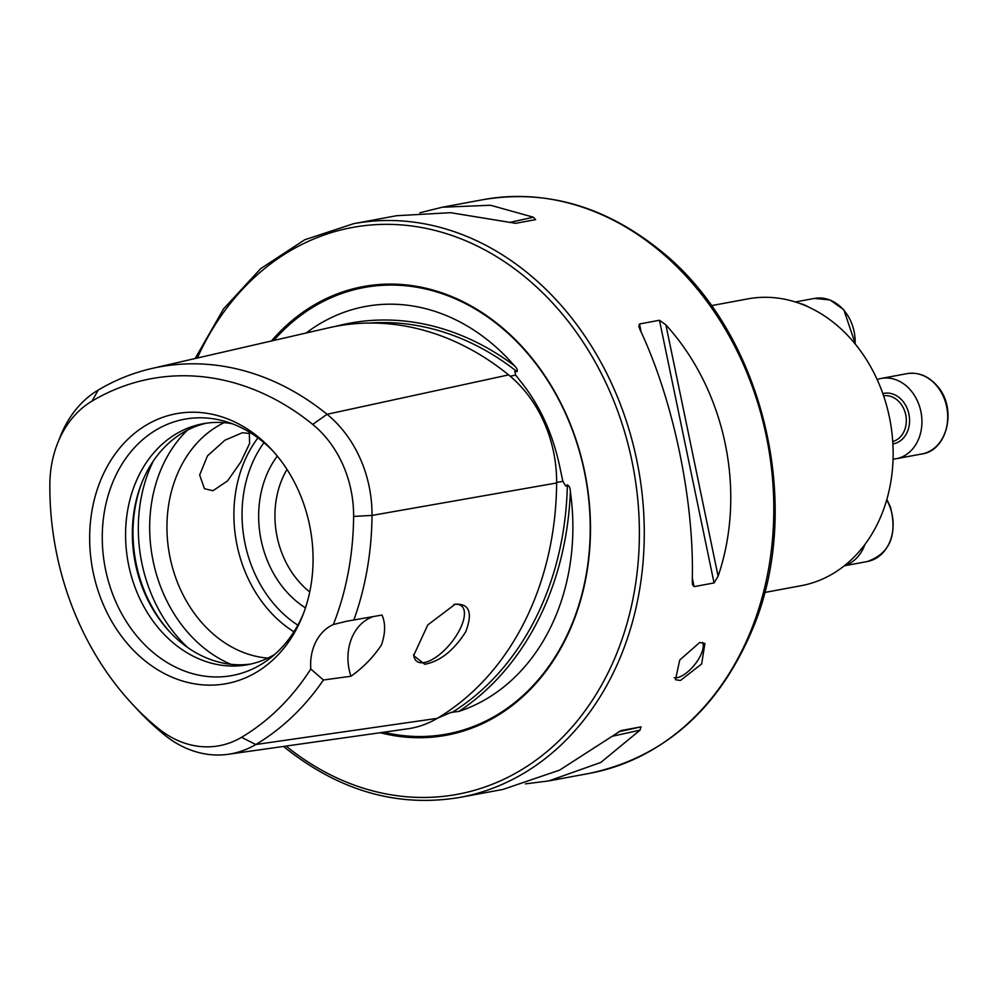 <?xml version="1.0" encoding="UTF-8"?>
<svg xmlns="http://www.w3.org/2000/svg" width="997" height="997" viewBox="0 0 997 997"><rect width="100%" height="100%" fill="white"/><g stroke="black" fill="none" stroke-linecap="round" stroke-linejoin="round"><path stroke-width="1.5" d="M57.664 443.079A102.155 82.402 79.5 0 0 49.85 484.293A271.122 218.692 -100.5 0 0 131.542 703.234L136.539 708.643A281.229 226.842 -100.5 0 0 164.418 734.864A112.262 90.553 -100.5 0 0 228.238 754.28L407.798 728.795A119.964 96.771 -100.5 0 0 437.222 718.363A288.943 233.061 -100.5 0 0 556.638 482.972A119.964 96.771 -100.5 0 0 508.607 374.897A288.943 233.061 -100.5 0 0 328.624 327.839L151.88 368.479A281.229 226.842 -100.5 0 0 98.192 390.076A112.262 90.553 79.5 0 0 60.393 436.25L57.664 443.079A102.155 82.402 79.5 0 1 92.073 401.068L98.192 390.076M437.384 718.264L450.993 712.394L458.844 711.422A289.466 233.485 -100.5 0 0 570.371 491.571A208.186 167.92 79.5 0 1 458.844 711.422M570.371 491.571C570.259 488.081 569.25 485.851 567.355 484.878L565.798 486.112L562.881 481.339L560.563 470.609C553.759 436.013 540.673 406.564 521.294 382.262L515.636 375.071L514.813 371.42L517.007 371.632C517.779 370.049 516.92 368.092 514.44 365.749A289.466 233.485 -100.5 0 0 336.151 326.268M702.723 642.467A23.342 10.007 -50.9 0 1 696.118 662.793A23.342 10.007 -50.9 0 1 676.988 677.723A23.342 10.007 -50.9 0 1 674.196 677.798M699.72 642.479L679.73 660.026L675.48 679.717L680.415 680.515L701.651 663.952L704.916 643.489L699.72 642.479M212.972 490.723L204.472 488.729L199.662 475.008L207.463 455.891L224.936 440.188L242.396 432.735L249.362 433.483L249.599 443.478L240.9 461.848L227.54 480.903L212.972 490.723M455.18 604.219L427.763 624.945L413.643 655.577L424.71 664.276C439.951 661.447 453.623 650.655 465.699 631.874C472.927 612.644 469.413 603.434 455.18 604.219M413.693 654.418A35.593 15.267 129.1 0 0 416.596 661.136A35.593 15.267 129.1 0 0 424.336 662.519A35.593 15.267 129.1 0 0 455.766 636.497A35.593 15.267 129.1 0 0 461.499 605.902A35.593 15.267 129.1 0 0 453.847 604.506M380.193 732.708A228.139 184.021 -100.5 0 0 580.291 601.415A228.139 184.021 -100.5 0 0 499.123 325.047A228.139 184.021 -100.5 0 0 271.433 340.986M287.011 469.425A84.608 68.245 -100.5 0 0 308.821 591.171A84.608 68.245 -100.5 0 0 309.743 591.906M277.303 456.053A96.273 77.654 -100.5 0 0 297.206 601.926A96.273 77.654 -100.5 0 0 305.468 607.871M224.126 422.678A122.531 98.84 -100.5 0 0 167.047 521.531A122.531 98.84 -100.5 0 0 216.013 636.373A122.531 98.84 -100.5 0 0 267.819 658.107M206.342 423.202A122.531 98.84 -100.5 0 0 141.736 482.984A122.531 98.84 -100.5 0 0 169.278 631.375A122.531 98.84 -100.5 0 0 181.429 642.803A122.531 98.84 -100.5 0 0 251.032 664.002M232.077 423.7A122.531 98.84 -100.5 0 0 202.927 423.75A122.531 98.84 -100.5 0 0 126.744 516.359A122.531 98.84 -100.5 0 0 174.649 644.062A122.531 98.84 -100.5 0 0 247.655 664.7A122.531 98.84 -100.5 0 0 274.885 654.294M273.427 451.529A130.345 105.146 -100.5 0 0 262.211 441.185A130.345 105.146 -100.5 0 0 224.001 421.07A130.345 105.146 -100.5 0 0 108.349 494.774A130.345 105.146 -100.5 0 0 154.46 653.571A130.345 105.146 -100.5 0 0 268.28 659.653A130.345 105.146 -100.5 0 0 303.487 613.479M144.627 660.513A137.274 110.729 -100.5 0 0 302.565 615.872A137.274 110.729 -100.5 0 0 271.707 449.635A137.274 110.729 -100.5 0 0 258.098 436.836A137.274 110.729 -100.5 0 0 105.134 470.459A137.274 110.729 -100.5 0 0 144.627 660.513M711.335 305.655L747.812 298.888A145.874 117.658 79.5 0 1 834.726 323.464A145.874 117.658 79.5 0 1 891.754 475.494A145.874 117.658 79.5 0 1 801.052 585.725L764.562 592.505M306.216 332.986A208.186 167.92 79.5 0 1 489.515 341.547A208.186 167.92 79.5 0 1 514.44 365.749M419.899 212.785L442.269 207.226L490.561 205.257L533.407 217.221L535.638 219.614L515.661 223.316L450.544 212.685L396.532 215.726L353.623 223.689L304.733 239.766L260.703 268.617L223.59 308.833L195.138 358.534M692.267 581.014C694.51 501.715 673.424 400.246 640.037 329.683L638.828 326.306L639.501 323.975L659.466 320.261L665.884 324.885C725.691 390.537 746.778 492.007 718.114 576.216L714.051 582.933L694.086 586.635L692.516 584.666L692.267 581.014M283.509 746.429L285.516 748.074C340.151 791.319 398.339 807.757 460.091 797.376L503.011 789.412L559.653 770.095L621.069 730.552L641.034 726.85L640.012 730.165L600.842 762.443L548.749 780.925L525.382 783.866M92.073 401.068A271.122 218.692 -100.5 0 1 312.697 424.41A102.155 82.402 -100.5 0 1 353.611 516.421A271.122 218.692 -100.5 0 1 333.359 624.533A46.685 37.649 -100.5 0 0 310.79 669.012A271.122 218.692 -100.5 0 1 241.548 737.306L255.768 744.522A281.229 226.842 -100.5 0 0 323.427 679.991L310.79 669.012M131.542 703.234A271.122 218.692 -100.5 0 0 158.423 728.52A102.155 82.402 -100.5 0 0 241.548 737.306M333.359 624.533L346.582 621.256L382.013 615.037C385.627 623.287 385.44 633.232 381.49 644.897C373.364 657.148 363.195 667.591 350.969 676.24L323.427 679.991M353.798 620.122A281.229 226.842 -100.5 0 0 372.006 515.412A112.262 90.553 -100.5 0 0 327.053 414.291A281.229 226.842 -100.5 0 0 151.88 368.479M142.197 481.863A125.896 101.557 -100.5 0 0 170.113 632.26M228.238 754.28A112.262 90.553 -100.5 0 0 255.768 744.522L437.222 718.363M373.239 616.62A46.685 37.649 -100.5 0 0 350.969 676.24M877.148 379.533A40.84 32.951 79.5 0 1 881.236 378.424A40.84 32.951 79.5 0 1 911.669 391.509A40.84 32.951 79.5 0 1 920.742 432.362A40.84 32.951 79.5 0 1 896.141 458.745A40.84 32.951 79.5 0 1 893.063 459.131M864.81 544.624A40.84 32.951 79.5 0 1 844.633 565.548M799.868 303.487A40.84 32.951 79.5 0 1 809.066 307.288M656.973 248.801A291.747 235.329 -100.5 0 0 483.159 199.649C545.297 189.231 603.746 205.718 658.494 249.076C762.082 329.683 805.339 504.283 752.71 628.746C718.775 709.029 664.426 757.222 589.626 773.336A291.747 235.329 -100.5 0 0 771.03 552.849A291.747 235.329 -100.5 0 0 656.973 248.801M383.671 732.222A227.054 183.149 -100.5 0 0 580.528 599.322A227.054 183.149 -100.5 0 0 499.298 325.807A227.054 183.149 -100.5 0 0 273.764 340.451M460.091 797.376A291.747 235.329 -100.5 0 0 641.495 576.889A291.747 235.329 -100.5 0 0 527.438 272.854A291.747 235.329 -100.5 0 0 353.623 223.689M286.089 746.068A288.245 232.5 -100.5 0 0 606.999 674.907A288.245 232.5 -100.5 0 0 523.961 276.082A288.245 232.5 -100.5 0 0 197.319 358.023M257.936 437.87A122.531 98.84 -100.5 0 0 282.974 623.948A122.531 98.84 -100.5 0 0 293.928 631.786M263.981 442.643A116.699 94.129 -100.5 0 0 288.769 618.564A116.699 94.129 -100.5 0 0 297.854 625.169M187.461 430.131A134.907 108.823 -100.5 0 0 203.712 647.801A134.907 108.823 -100.5 0 0 230.918 664.301M353.611 516.421L372.006 515.412L556.638 482.972M153.301 461.05A140.041 112.96 -100.5 0 0 187.947 647.701M517.007 371.632A287.136 231.603 -100.5 0 0 369.837 323.053M510.215 376.243L515.636 375.071M451.828 712.593A287.136 231.603 -100.5 0 0 567.355 484.878M556.65 482.436L562.881 481.339M441.995 715.435L444.276 715.111M312.697 424.41L327.053 414.291L508.607 374.897M158.423 728.52L164.418 734.864M509.442 222.481L533.407 217.221M639.501 323.975L641.221 332.288M692.304 578.11L694.086 586.635M659.466 320.261L714.051 582.933M665.884 324.885L718.114 576.216M641.034 726.85L618.476 731.81M640.012 730.165L612.632 736.185M937.442 386.724A40.84 32.951 -100.5 0 0 907.008 373.651C918.785 371.869 929.104 376.255 937.953 386.824C957.207 409.032 947.175 450.843 921.913 453.959A40.84 32.951 -100.5 0 0 946.514 427.576A40.84 32.951 -100.5 0 0 937.442 386.724M882.831 393.603A25.673 20.713 79.5 0 1 903.132 401.567A25.673 20.713 79.5 0 1 908.766 427.539A25.673 20.713 79.5 0 1 892.888 443.914M892.739 441.521A23.342 18.831 -100.5 0 0 900.465 403.361A23.342 18.831 -100.5 0 0 883.591 395.809M844.322 565.798L867.34 561.523A40.84 32.951 -100.5 0 0 889.972 506.999A40.84 32.951 -100.5 0 0 886.694 499.958M855.102 343.865A40.84 32.951 -100.5 0 0 814.449 298.415L829.99 299.947L843.798 309.706L855.501 344.351M483.159 199.649L442.269 207.226M589.626 773.336L548.749 780.925M347.654 621.056L346.582 621.256M881.236 378.424L907.008 373.651M896.141 458.745L921.913 453.959M867.34 561.523C889.847 553.46 897.549 535.289 890.446 506.999L886.844 499.435M795.357 301.966L814.449 298.415"/></g></svg>
